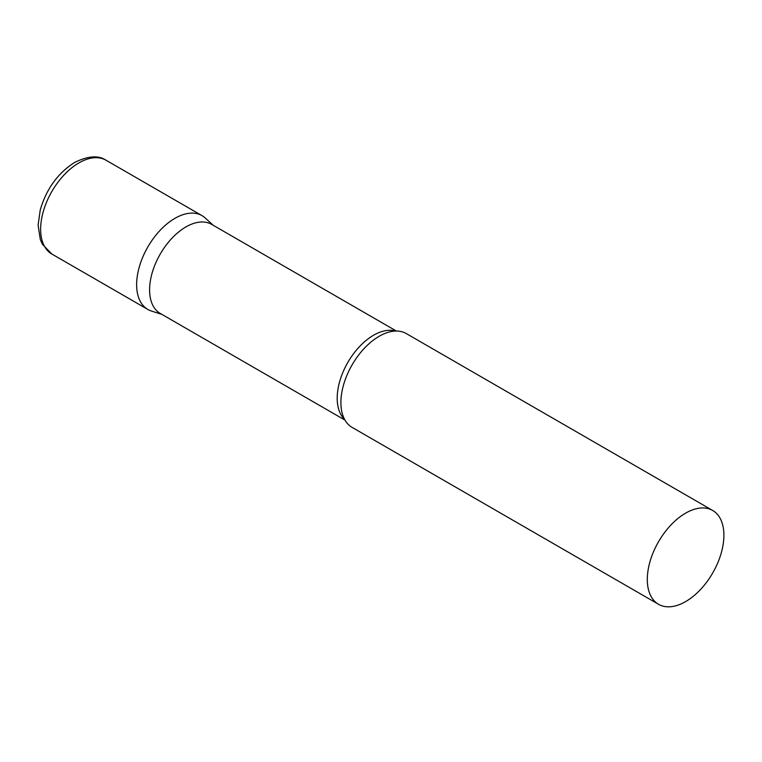 <?xml version="1.0" encoding="UTF-8"?>
<svg xmlns="http://www.w3.org/2000/svg" width="762" height="762" viewBox="0 0 762 762"><rect width="100%" height="100%" fill="white"/><g stroke="black" fill="none" stroke-linecap="round" stroke-linejoin="round"><path stroke-width="1.14" d="M51.854 254.032L147.857 309.458A54.159 31.271 -60 0 1 139.551 266.062A54.159 31.271 -60 0 1 174.936 218.332A54.159 31.271 -60 0 1 202.025 215.646L106.013 160.22A54.159 31.271 -60 0 0 78.934 162.906A54.159 31.271 -60 0 0 43.548 210.636A54.159 31.271 -60 0 0 51.854 254.032L42.453 244.326L40.329 239.639L38.1 225.209L40.234 209.998C46.377 188.957 57.826 173.117 74.6 162.477C87.982 155.867 98.45 155.115 106.013 160.22M396.402 331.041L211.655 224.38A51.416 29.689 120 0 0 172.031 238.154A51.416 29.689 120 0 0 149.59 289.903A51.416 29.689 120 0 0 160.239 313.439L344.986 420.1M213.265 225.304L205.188 217.961A54.159 31.271 120 0 0 162.525 227.886A54.159 31.271 120 0 0 136.636 284.664A54.159 31.271 120 0 0 151.447 311.048L161.849 314.373M712.68 510.473L406.289 333.575A54.159 31.271 120 0 0 386.886 332.727A54.159 31.271 120 0 0 340.9 402.593A54.159 31.271 120 0 0 341.681 411.023A54.159 31.271 120 0 0 352.12 427.396L658.52 604.285A54.159 31.271 120 0 0 700.259 589.778A54.159 31.271 120 0 0 723.9 535.267A54.159 31.271 120 0 0 712.68 510.473A54.159 31.271 120 0 0 670.941 524.989A54.159 31.271 120 0 0 647.3 579.491A54.159 31.271 120 0 0 658.52 604.285M395.43 331.06A51.416 29.689 120 0 0 357.33 349.025A51.416 29.689 120 0 0 337.195 398.212A51.416 29.689 120 0 0 344.51 419.252"/></g></svg>

